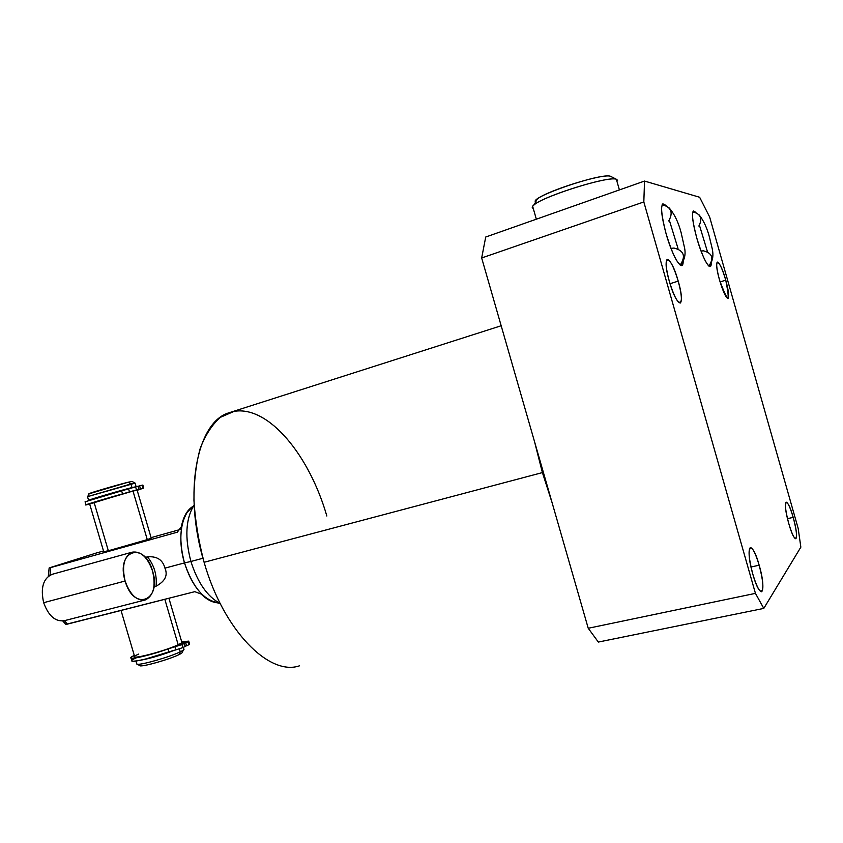 <?xml version="1.0" encoding="UTF-8"?>
<svg xmlns="http://www.w3.org/2000/svg" width="843" height="843" viewBox="0 0 843 843"><rect width="100%" height="100%" fill="white"/><g stroke="black" fill="none" stroke-linecap="round" stroke-linejoin="round"><path stroke-width="1.26" d="M800.85 547.139L798.205 528.55L709.637 216.967L699.637 197.262L644.537 181.066L643.82 201.941L755.433 593.367L763.79 608.404L800.85 547.139L763.79 608.404L755.433 593.367L588.235 628.267L598.34 642.06L763.79 608.404L598.34 642.06L588.235 628.267L481.669 257.969L485.716 237.031L644.537 181.066L643.82 201.941L481.669 257.969L588.235 628.267L755.433 593.367L643.82 201.941L481.669 257.969L485.716 237.031L644.537 181.066L699.637 197.262L709.637 216.967L798.205 528.55L800.85 547.139M793.179 517.37C799.817 540.026 795.413 547.265 788.785 523.556C781.988 500.057 786.825 494.325 793.179 517.37L787.499 518.677L793.179 517.37C790.228 507.465 787.878 502.396 786.108 502.143C784.675 504.251 785.571 511.385 788.785 523.556C791.756 533.493 794.117 538.572 795.855 538.772C797.278 536.58 796.382 529.436 793.179 517.37M759.164 565.221C767.151 592.25 760.808 602.692 752.81 574.146C744.601 545.864 751.577 537.592 759.164 565.221L751.008 566.991L759.164 565.221C755.665 553.598 752.694 547.718 750.27 547.581C748.078 550.353 748.932 559.215 752.81 574.146C756.34 585.811 759.301 591.691 761.693 591.775C763.874 588.857 763.031 580.005 759.164 565.221M678.204 281.13C686.339 308.675 677.35 309.971 669.321 281.309C661.007 252.637 670.628 253.553 678.204 281.13L670.027 283.712L678.204 281.13C673.873 267.041 670.185 259.802 667.161 259.412C665.275 261.562 666.002 268.854 669.321 281.309C673.705 295.493 677.382 302.721 680.343 303.006C682.229 300.782 681.513 293.49 678.204 281.13M725.76 280.171C730.396 303.596 728.352 303.638 719.606 280.298C712.735 256.514 719.406 257.147 725.76 280.171L720.08 281.941L725.76 280.171C722.251 268.569 719.427 262.531 717.298 262.068C716.013 263.733 716.792 269.813 719.606 280.298C723.157 291.963 725.971 298 728.057 298.39C729.332 296.662 728.563 290.593 725.76 280.171M711.25 263.364C711.113 273.406 702.525 258.706 696.771 238.011C691.386 216.936 691.112 208.432 695.939 212.52L693.452 210.982C691.481 213.437 692.577 222.447 696.771 238.011C702.388 256.367 706.877 265.84 710.249 266.441L711.25 263.364M683.178 261.572C682.925 273.564 672.63 257.263 666.096 233.753C660.153 210.181 660.143 200.803 666.065 205.608L662.893 203.806C660.438 206.64 661.502 216.619 666.096 233.753C672.472 254.354 677.719 264.913 681.861 265.429L683.178 261.572M299.413 665.844C269.223 676.328 223.427 630.448 204.101 562.281L542.407 472.586L534.473 441.437L542.407 472.586L204.101 562.281C182.868 492.386 196.935 422.554 228.421 412.965L501.174 325.756M542.407 472.586L552.144 502.86L542.407 472.586L543.356 472.343L542.407 472.586M326.842 516.021C309.297 455.104 268.58 405.472 234.112 411.363L220.476 417.296C212.246 424.429 205.502 434.767 200.255 448.307C196.071 463.524 193.964 480.889 193.943 500.415C195.197 520.721 198.59 541.354 204.101 562.281M220.171 603.44C207.494 596.812 197.736 582.829 190.918 561.47L202.952 558.256L190.918 561.47C197.736 582.829 207.494 596.812 220.171 603.44M220.276 603.651L212.173 601.322C200.16 595.738 190.929 582.935 184.491 562.913L190.918 561.47C184.617 537.402 185.692 518.582 194.132 505.041L193.764 505.579C185.65 519.204 184.701 537.834 190.918 561.47L184.491 562.913C192.868 587.624 204.301 600.901 218.758 602.734M193.258 506.358C181.424 512.829 177.104 538.603 184.491 562.913L164.933 568.129C162.762 559.815 156.935 556.053 147.462 556.844C154.195 565.221 157.072 575.01 156.081 586.191C165.123 581.322 168.073 575.305 164.933 568.129L184.491 562.913C178.874 541.585 179.78 524.725 187.188 512.312L192.583 506.791M65.786 624.368L194.807 591.67L201.129 594.041C206.546 599.394 211.93 602.313 217.283 602.787C211.93 602.313 206.546 599.394 201.129 594.041L194.807 591.67L67.387 624.126L64.426 620.68L67.387 624.126L65.859 624.421L62.793 620.996M50.77 567.413L49.168 567.992L50.685 567.592L49.979 575.168L50.685 567.592L177.346 532.175L181.361 526.675C183.342 516.654 187.199 509.899 192.952 506.401C187.199 509.899 183.342 516.654 181.361 526.675L177.346 532.175L50.685 567.592C48.588 568.171 48.62 568.108 50.77 567.413L96.492 552.955L50.77 567.413M147.462 556.844L145.312 557.434L147.462 556.844C156.935 556.053 162.762 559.815 164.933 568.129C168.073 575.305 165.123 581.322 156.081 586.191C157.072 575.01 154.195 565.221 147.462 556.844M180.349 529.446L151.087 537.644L180.349 529.446M103.51 550.985L96.492 552.955L103.51 550.985M89.621 503.851L132.214 491.279C114.237 495.958 75.016 507.813 94.195 502.755L108.273 550.542C88.915 556.707 130.517 545.073 147.272 539.615L133.004 491.079L132.214 491.279L133.742 490.889L133.004 491.079L147.272 539.615L103.826 552.07M91.381 499.678C81.149 502.101 117.114 491.364 130.739 487.939L134.775 487.075M135.175 483.134L87.503 496.653L88.557 500.247L131.972 487.57L130.918 483.966L131.972 487.57L136.176 486.717L131.972 487.57C117.293 491.258 78.641 502.797 90.127 500.057L130.739 487.939M87.503 496.653L130.918 483.966L135.08 483.187L136.123 486.727M128.252 482.196C116.808 484.967 85.575 494.209 89.221 493.745L128.252 482.196L130.918 483.966L128.252 482.196L132.109 481.469L135.028 483.06M183.479 649.974L182.309 652.124C182.615 652.566 181.498 653.409 178.948 654.642C169.011 659.658 139.643 667.782 139.696 665.517L140.191 665.78C143.278 666.845 169.864 659.215 178.948 654.642L180.254 651.829C183.089 650.459 184.322 649.531 183.985 649.057M183.331 647.361L183.785 648.92C184.585 649.331 183.416 650.29 180.254 651.829L179.39 648.889L180.254 651.829L178.948 654.642M174.796 650.143C161.224 655.285 149.316 658.731 139.074 660.501C149.316 658.731 161.224 655.285 174.796 650.143M145.175 659.142L173.015 650.627L145.175 659.142M168.906 598.267L181.74 641.934C182.478 642.271 181.519 643.104 178.864 644.421L177.43 645.095C166.219 650.332 136.629 658.615 134.764 657.045L134.606 656.528M133.742 490.889L140.465 488.866L133.742 490.889L137.146 490.204L151.234 538.129L147.272 539.615M178.864 644.421L185.702 642.809L178.179 644.747L164.828 599.31L178.179 644.747L177.43 645.095C160.433 652.967 120.517 662.113 138.758 654.042M88.557 500.247L90.127 500.057M136.671 663.557L137.156 664.2C140.539 665.38 170.17 656.866 180.254 651.829C169.77 657.076 138.779 665.833 136.84 664.105L136.671 663.557M142.024 485.231L142.91 488.234L140.465 488.866L139.58 485.853L138.083 486.295L139.58 485.853L140.465 488.866L142.91 488.234L137.177 490.32L143.753 488.055L142.91 488.234L142.024 485.231L139.58 485.853L142.867 485.062L143.742 488.034M89.674 504.051C75.807 507.644 99.959 500.162 122.541 493.893L138.958 489.256L132.214 491.279L138.958 489.256L138.073 486.232L135.607 486.864L138.073 486.232L138.958 489.256L129.485 491.88L128.589 488.845L135.607 486.864L136.492 489.888L135.607 486.864L121.645 490.858L128.589 488.845L129.485 491.88L89.674 504.051M133.805 490.763L129.875 491.848L133.805 490.763M140.212 489.098L136.324 490.173L140.212 489.098M85.954 504.799L85.069 501.796L121.645 490.858L122.541 493.893L121.645 490.858M185.702 642.809L188 641.723C189.359 641.028 188.853 640.933 186.493 641.449L181.551 641.291L183.352 641.892L188.727 641.144L188 641.723L188.874 644.716L186.588 645.812L188.874 644.716L188 641.723L185.702 642.809L186.588 645.812L185.06 646.159L186.588 645.812L185.702 642.809M131.139 658.12C130.359 657.74 131.413 656.834 134.279 655.411C121.192 661.544 146.102 656.855 168.136 648.899L184.28 643.483L177.43 645.095L184.28 643.483L185.154 646.486L182.847 647.593L185.154 646.486L184.28 643.483L181.962 644.568L182.847 647.593L175.924 649.858L182.847 647.593L181.962 644.568L168.136 648.899L169.022 651.924L175.924 649.858L175.038 646.844L175.924 649.858L169.022 651.924C153.869 657.392 133.826 662.356 132.024 661.112L131.139 658.12C132.931 659.331 152.973 654.347 168.136 648.899L169.022 651.924C146.05 660.259 120.981 664.663 136.218 657.846M179.127 644.927C180.908 644.716 180.002 645.137 176.408 646.202C174.627 646.402 175.534 645.98 179.127 644.927L175.302 646.349L179.127 644.927M185.165 642.081C186.956 641.871 186.061 642.282 182.488 643.335C180.718 643.546 181.603 643.125 185.165 642.081L181.382 643.494L185.165 642.081M188.758 641.26L189.601 644.126L188.874 644.716M153.932 586.749L156.081 586.191M617.603 180.307L616.359 179.264L619.405 189.928L616.359 179.264L611.438 176.756M610.532 176.292C601.28 172.457 528.245 197.652 535.674 201.941L537.149 199.201C545.853 191.098 603.44 173.068 610.532 176.292L616.359 179.264C608.593 175.723 543.693 196.008 534.083 204.902C531.933 206.63 531.648 207.778 533.229 208.337L532.639 206.303C536.095 198.716 607.814 175.439 616.359 179.264M145.428 599.9L64.595 620.627C55.554 622.05 48.567 616.064 43.657 602.692L125.112 581.017C130.096 594.873 136.872 601.164 145.428 599.9C153.637 595.59 156.008 585.969 152.551 571.038C162.225 600.543 133.879 612.313 125.112 581.017C115.523 550.005 144.68 540.848 152.551 571.038C147.641 557.17 140.813 550.879 132.077 552.186C124.026 556.422 121.708 566.032 125.112 581.017L43.657 602.692C40.369 587.487 43.341 577.982 52.551 574.199M43.657 602.692C40.422 588.172 43.098 578.751 51.676 574.441L132.077 552.186M703.273 250.792C712.272 253.026 714.137 258.116 708.868 266.061C714.137 258.116 712.272 253.026 703.273 250.792L701.081 251.161M692.883 211.878C700.681 213.88 702.683 218.611 698.868 226.05C702.683 218.611 700.681 213.88 692.883 211.878L692.883 211.878M674.01 248.053C683.968 250.561 686.023 256.23 680.175 265.06C686.023 256.23 683.968 250.561 674.01 248.053L670.965 248.348M662.134 204.765L662.429 204.786C671.281 207.188 673.378 212.584 668.71 220.961C673.378 212.584 671.281 207.188 662.429 204.786L662.124 204.786M49.147 567.992L48.283 576.306M193.764 505.579L187.188 512.312M89.326 493.555L87.63 496.59M137.156 664.2L140.191 665.78M135.934 661.038L136.84 664.105M103.858 552.176L89.59 503.745M121.034 610.469L134.764 657.045M536.338 219.191L532.639 206.303M537.149 199.201L534.083 204.902M707.33 251.309L699.521 225.524M698.763 214.491C703.536 220.202 707.203 228.147 709.774 238.337C711.545 247.673 716.255 256.525 708.952 266.125M668.762 207.504C674.126 213.448 678.225 221.741 681.06 232.383L684.379 247.104C686.044 254.059 684.685 260.076 680.312 265.155M677.993 248.411L669.405 220.487"/></g></svg>
